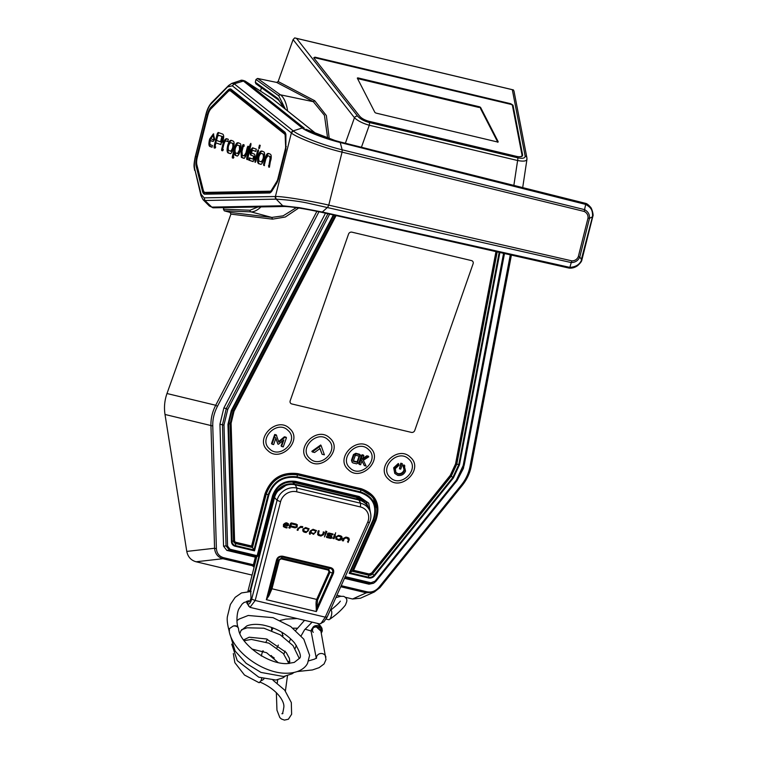 <?xml version="1.0" encoding="UTF-8"?>
<svg xmlns="http://www.w3.org/2000/svg" width="758" height="758" viewBox="0 0 758 758"><rect width="100%" height="100%" fill="white"/><g stroke="black" fill="none" stroke-linecap="round" stroke-linejoin="round"><path stroke-width="1.14" d="M471.476 260.591A2.757 2.482 -35.9 0 1 473.115 263.699L414.749 430.478A2.757 2.482 -35.9 0 1 411.357 432.382L291.811 403.948A2.757 2.482 -35.9 0 1 290.172 400.849L348.547 234.07A2.757 2.482 -35.9 0 1 351.939 232.166L471.476 260.591A2.757 2.482 -35.9 0 1 473.115 263.699L414.749 430.478A2.757 2.482 -35.9 0 1 411.357 432.382L291.811 403.948A2.757 2.482 -35.9 0 1 290.172 400.849L348.547 234.07A2.757 2.482 -35.9 0 1 351.939 232.166L471.476 260.591M289.641 428.602C277.087 415.602 253.835 438.835 267.726 450.46C280.252 463.441 303.532 440.256 289.641 428.602M287.983 430.383C277.352 419.43 257.796 439.034 269.497 448.821C280.062 459.774 299.704 440.218 287.983 430.383M329.91 438.171C317.346 425.181 294.104 448.404 307.985 460.04C320.52 473.02 343.8 449.835 329.91 438.171M328.242 439.962C317.621 429 298.065 448.603 309.757 458.401C320.331 469.354 339.963 449.797 328.242 439.962M370.169 447.751C357.615 434.76 334.363 457.984 348.254 469.609C360.789 482.59 384.069 459.414 370.169 447.751M368.511 449.541C357.89 438.579 338.324 458.183 350.025 467.98C360.59 478.933 380.232 459.367 368.511 449.541M410.438 457.33C397.884 444.34 374.632 467.563 388.522 479.189C401.048 492.169 424.328 468.994 410.438 457.33M408.78 459.111C398.149 448.158 378.593 467.762 390.294 477.559C400.859 488.503 420.5 468.946 408.78 459.111M495.959 251.628L455.549 463.934L450.243 475.399L371.505 573.152A2.208 1.98 -35.9 0 1 369.174 573.995L353.588 570.291L375.949 520.272C381.009 504.657 376.091 494.14 361.206 488.711L297.856 473.646C281.768 471.684 270.805 478.431 264.987 493.875L251.59 546.025L236.003 542.321A2.208 1.98 -35.9 0 1 234.573 540.577L231.105 423.277L234.023 411.243L336.097 215.585M375.949 520.272L353.588 570.291M231.105 423.277L234.573 540.577M234.023 411.243L335.775 215.509M399.447 468.823L400.793 463.223A74.057 19.86 19.3 0 0 402.072 463.526L402.489 464.095L400.726 469.126L399.447 468.823L401.209 463.792L402.489 464.095M400.793 463.223L401.209 463.792M404.298 470.775L403.398 466.378L404.412 465.45L404.895 466.028L403.995 464.881L405.549 471.069C404.005 474.461 401.427 475.91 397.836 475.418L394.757 473.39L394.103 468.349L398.708 464.095L398.964 465.317L395.354 468.652L395.865 472.585L398.272 474.167C401.077 474.555 403.095 473.428 404.298 470.775L403.019 465.838L403.787 466.833M403.019 465.838L403.995 464.881M394.757 473.39L393.677 467.762L398.291 463.517L398.708 464.095M395.676 472.291L397.865 473.608C400.669 473.987 402.678 472.869 403.9 470.235M353.247 461.328L355.388 455.226L359.643 456.24L357.501 462.342L353.247 461.328M359.264 455.71L357.122 461.821A74.208 19.907 -160.7 0 1 353.408 460.883M357.122 461.821L357.501 462.342M359.832 454.762L360.742 455.359L360.941 456.866L358.951 462.541L356.658 463.83L353.067 462.977L352.157 462.38L351.958 460.883L353.948 455.198L356.241 453.909L359.832 454.762L359.425 454.203L360.742 455.359M352.157 462.38L351.485 460.229L353.474 454.544L355.786 453.284A74.113 19.879 19.3 0 0 359.425 454.203M361.651 460.267L364.314 465.611L366.105 466.037L363.357 460.258L368.758 456.809L367.204 456.449L362.495 459.414L363.812 455.634L362.428 455.312L359.235 464.408L360.628 464.739L362.021 460.779L364.314 465.611M363.262 455.511L363.404 455.075A74.113 19.879 -160.7 0 1 362.021 454.753L362.428 455.312M362.021 454.753L358.837 463.849L359.235 464.408M363.404 455.075L363.812 455.634M368.758 456.809L368.246 456.108A74.113 19.879 -160.7 0 1 366.739 455.804L367.204 456.449M366.739 455.804L362.125 458.912M312.305 451.948L311.851 451.313L320.691 444.993L321.089 445.543L312.305 451.948L314.589 452.488L320.047 448.509L322.103 454.279L324.386 454.819L321.089 445.543M319.686 448.006L322.103 454.279M283.047 440.55L281.114 445.856L281.559 446.462L283.852 439.905L278.47 444.235L277.883 444.093L275.903 438.105L273.638 444.586L271.999 444.188L271.525 443.534L274.728 434.467A74.142 19.888 19.3 0 0 276.234 434.865L276.424 435.386M276.234 434.865L278.878 442.189L284.809 437.385L286.448 437.773L283.265 446.869L281.559 446.462M278.518 441.696L284.383 436.798L284.809 437.385M284.383 436.798A74.142 19.888 19.3 0 0 285.993 437.148L286.448 437.773M271.999 444.188L275.182 435.092L276.661 435.452M274.728 434.467L275.182 435.092M277.883 444.093L275.514 437.565M254.906 558.978L255.759 559.177M253.466 566.747L254.176 566.918M254.167 566.975L252.547 565.885A1.658 1.601 61.7 0 0 254.432 564.577L254.29 565.032M252.082 575.095L196.076 561.773C190.978 560.314 187.88 556.865 186.781 551.417L165.007 414.474C163.917 407.378 164.581 400.395 166.987 393.525L230.915 214.116L230.053 212.382L224.292 210.838L223.411 209.199L223.799 207.626M341.214 585.669L367.005 591.799C371.609 592.661 375.627 591.117 379.076 587.166L379.938 587.611L374.367 591.97L360.457 598.223L352.574 599L345.44 597.304M341.072 596.262L336.922 595.276M379.076 587.166L461.442 484.912L462.304 485.357L379.947 587.583L374.367 591.97L366.304 592.822L352.574 599M461.442 484.912C465.838 479.397 468.7 473.229 470.036 466.397A1.658 0.521 10.8 0 0 471.239 466.113A1.658 0.521 10.8 0 0 471.23 466.037L470.263 470.074L462.304 485.357L379.938 587.611M318.966 211.747L217.451 406.316C214.163 412.684 212.6 419.165 212.761 425.759L216.39 548.47C216.75 553.331 219.157 556.4 223.61 557.699A1.658 0.578 103.4 0 1 222.899 558.712C217.878 557.244 215.101 553.757 214.571 548.252L186.781 551.417M216.39 548.47A1.658 0.616 178.3 0 1 214.571 548.252L210.942 425.541C210.743 418.662 212.335 411.907 215.708 405.265L166.987 393.525M217.451 406.316L215.708 405.265L316.891 211.311M252.547 565.885L252.698 565.809A1.658 1.601 61.7 0 0 254.574 564.502L256.479 556.59M196.076 561.773L222.899 558.712L252.698 565.809A1.658 0.578 -76.6 0 0 253.409 564.786L255.361 557.168L256.574 556.543A1.383 1.336 61.7 0 0 258.099 555.614M325.485 213.188L223.856 407.994L219.943 424.196L223.553 546.186L226.832 550.384L255.361 557.168M344.483 578.363L369.004 584.2L373.561 583.262L370.34 583.594A1.383 0.474 -76.6 0 0 370.927 582.75L375.039 581.168L456.325 480.25L463.195 465.459L503.568 253.343M504.468 253.542L463.422 468.387L457.046 480.619L375.76 581.538L375.039 581.168M375.741 581.547L373.561 583.262L375.76 581.538L457.046 480.619L456.325 480.25M464.19 465.166L463.195 465.459M227.571 546.092A1.383 0.512 178.3 0 1 226.045 545.902L222.464 424.802L226.282 408.581L227.732 409.462L223.989 424.982L227.571 546.092L230.025 549.237A1.383 0.474 103.4 0 1 229.437 550.09L226.045 545.902L223.553 546.186M499.882 252.509L459.481 464.806L453.398 477.928L374.66 575.682A5.893 5.297 -35.9 0 1 368.426 577.937L349.173 573.351L373.125 519.77C377.475 506.353 373.249 497.314 360.457 492.653L297.108 477.587C283.274 475.901 273.865 481.7 268.863 494.974L254.508 550.839L235.255 546.262A5.893 5.297 -35.9 0 1 231.436 541.61L227.969 424.309L231.304 410.533L333.331 214.959M230.025 549.237L257.161 555.69L272.577 495.675C276.67 484.788 284.402 480.032 295.743 481.396L359.14 496.481L368.682 503.123L370.814 514.616M349.173 573.351L352.479 570.802L368.89 574.706A3.032 2.719 144.1 0 0 372.093 573.55L450.83 475.797L456.307 463.962L455.795 463.583L450.366 475.294L451.237 476.166L372.5 573.92L371.638 573.048L450.366 475.294M333.908 215.092L231.853 410.713L228.603 424.158L232.071 541.458A5.183 4.662 144.1 0 0 235.425 545.552L253.987 549.967L268.152 494.803C273.306 481.122 283.018 475.143 297.278 476.877L360.637 491.942C373.827 496.746 378.185 506.069 373.694 519.912L374.992 520.064C379.843 505.198 375.153 495.163 360.931 489.943L297.572 474.878C282.222 473.011 271.771 479.454 266.21 494.188L252.509 547.541L254.508 550.839M369.459 510.02L366.123 501.91L358.477 497.333L294.407 482.107C290.352 480.127 276.215 484.144 273.553 495.533L272.577 495.675M359.14 496.481L358.477 497.333L356.089 496.888L363.679 501.673M295.743 481.396L295.08 482.249C284.563 480.97 277.381 485.366 273.553 495.448M295.08 482.249L293.744 481.993M273.505 495.609L258.146 555.538L273.553 495.533M373.125 519.77L373.694 519.912L350.044 572.811L368.606 577.226A5.183 4.662 144.1 0 0 374.092 575.237L372.5 573.92A3.402 3.06 -35.9 0 1 368.9 575.227L352.119 571.238L375.182 520.035M360.457 492.653L360.922 489.422L372.86 496.916L377.361 510.2L375.201 519.997M268.863 494.974L265.726 493.96C271.373 478.999 281.985 472.471 297.562 474.356L360.922 489.422L360.751 488.825L372.813 496.395L377.361 510.011M231.304 410.533L233.293 410.921L230.29 423.343L233.104 410.969L335.311 215.405L233.293 410.921L230.29 423.343L233.748 540.644A3.032 2.719 144.1 0 0 235.71 543.031L235.719 543.552L252.509 547.541L251.675 546.272L265.215 493.562C270.909 478.45 281.635 471.846 297.392 473.75L360.751 488.825M230.29 423.343L230.28 422.405M230.29 422.955L233.758 540.255L235.539 542.425L251.675 546.272M352.716 570.3L368.72 574.1L371.638 573.048M455.795 463.583L496.13 251.665M497.191 251.902L456.79 464.171L451.237 476.166L452.829 477.483L458.761 464.682L499.171 252.348M368.426 577.937L368.72 574.1M367.005 591.799A1.658 0.578 103.4 0 1 366.304 592.822L340.73 586.739M512.323 89.7L513.412 89.918L514 91.14L526.905 157.844A2.757 2.52 -10.9 0 0 525.133 155.968L512.323 89.7L296.53 38.383L357.596 116.116A2.757 2.217 141.8 0 0 354.45 117.736L293.09 39.615L294.691 37.9L296.53 38.383M357.596 116.116C360.145 118.959 364.048 121.09 369.307 122.521L517.638 157.797A2.757 0.957 103.4 0 1 517.61 160.516L369.279 125.241C362.731 123.364 357.795 120.863 354.45 117.736L345.373 143.224M526.952 159.369L526.905 157.844M526.895 158.754C527.047 161.113 523.949 161.7 517.61 160.516L513.858 185.388M369.307 122.521A2.757 0.957 103.4 0 1 369.279 125.241L361.433 147.242M510.579 104.282L510.721 103.713L314.949 57.153L313.755 57.797L359.567 116.126C361.632 118.419 364.769 120.134 368.966 121.28L516.634 156.394C520.661 157.209 522.65 156.707 522.613 154.897L513.005 105.191L512.645 106.603M510.721 103.713L513.005 105.191M522.328 156.044L522.613 155.523M314.949 57.153L314.807 57.741M522.025 155.144L522.224 156.148M256.185 83.882L255.294 82.252L255.986 79.495L257.549 78.444L276.642 82.414L278.158 81.523L293.09 39.615M230.915 214.116L272.548 219.147L285.273 217.025L298.699 208.014M329.266 138.837L326.366 115.576L314.75 100.757L278.158 81.523M230.053 212.382L271.771 217.423L283.132 215.841L296.321 207.654M327.664 138.326L324.443 115.339L313.3 101.686L314.75 100.757M260.941 206.925A60.716 21.063 103.4 0 1 250.983 211.861A1.383 1.289 92.2 0 1 250.045 210.222L257.985 206.981M285.415 109.199L278.783 95.83A1.383 1.279 -54.4 0 1 280.384 94.807L313.3 101.686L276.642 82.414M255.294 82.252L277.996 98.521L283.435 107.617M253.428 207.067L244.578 207.228M260.544 91.102L261.387 87.71M513.412 89.918L294.691 37.9M369.819 575.313L370.274 574.697M285.794 485.442L277.816 491.099M256.839 556.571L247.885 591.43M366.815 505.017A16.477 14.809 144.1 0 0 364.835 502.734A16.477 14.809 144.1 0 0 358.506 499.408L294.786 484.248A16.477 14.809 144.1 0 0 274.112 496.973L250.074 590.539M246.502 601.359L248.785 606.315M364.835 502.734L362.457 500.545A15.823 14.222 144.1 0 0 356.374 497.352L292.664 482.192A15.823 14.222 144.1 0 0 290.447 481.842M250.671 590.558L250.225 589.951L248.643 591.401M246.833 603.16L247.345 601.17M250.576 590.539L249.439 591.401M248.198 600.715L249.524 601.274M248.103 601.066L247.97 601.587M282.488 636.237A6.206 5.789 -153.4 0 0 281.976 632.778L282.147 632.437M271.715 630.628L272.473 629.102A6.206 5.789 26.6 0 1 273.354 628.031M282.886 632.892L282.383 633.896M297.42 671.541L312.438 669.939L319.09 667.675L324.073 663.951L325.987 659.602L320.899 631.111L316.247 626.828C313.329 627.027 311.652 628.496 311.216 631.234L311.292 632.238C310.723 631.035 311.282 629.51 312.94 627.671L316.247 626.828C319.374 627.226 321.041 628.808 321.25 631.556L321.136 632.324M312.144 629.206C312.836 626.468 314.703 625.274 317.735 625.606L321.932 628.202L322.321 630.855L321.307 633.186L322.084 630.874C321.942 628.069 320.492 626.316 317.735 625.606L312.94 627.671M263.377 651.274A4.823 4.51 26.6 0 0 262.154 652.752L263.244 650.904M282.554 635.536L283.047 635.583L282.668 636.35M262.732 651.596A6.206 5.789 26.6 0 1 262.609 650.98M311.292 632.238L316.266 658.152M233.331 653.529L234.857 662.672L244.474 675.018L258.952 682.655A4.823 1.677 -76.6 0 0 260.316 681.764L260.894 680.76A4.823 1.677 -76.6 0 0 261.737 678.277M239.964 633.442L240.902 630.741L246.9 625.871C251.106 624.222 256.441 623.938 262.903 625.009C276.12 627.832 286.666 633.811 294.549 642.936C300.225 652.107 301.76 657.328 299.126 658.588L294.246 662.416L287.178 663.61C266.873 664.463 239.339 642.756 238.524 628.704A4.823 3.572 169.4 0 0 233.151 626.07L229.39 628.647L229.333 631.291M330.27 610.143L330.924 610.304A4.823 1.677 103.4 0 1 331.691 611.535A4.823 1.677 103.4 0 1 329.389 619.494A4.823 1.677 103.4 0 1 328.697 619.693L326.148 619.087M263.926 678.931A4.823 2.899 162.3 0 1 260.894 680.76M233.151 626.07A4.823 3.487 -27.7 0 1 238.202 627.7A4.823 3.487 -27.7 0 1 238.287 628.003M249.969 607.347L247.26 603.747C248.975 604.789 250.453 603.245 251.684 599.114L277.068 500.299A15.823 14.222 -35.9 0 1 296.918 488.086L360.637 503.236A15.823 14.222 -35.9 0 1 369.705 510.56A15.823 14.222 -35.9 0 1 369.544 522.3L327.172 617.069L323.931 621.778L319.696 623.929L249.969 607.347L255.2 600.497L280.583 501.692A12.829 11.522 -35.9 0 1 296.672 491.781L360.391 506.941A12.829 11.522 -35.9 0 1 367.611 522.385L325.239 617.154L320.899 623.644M247.26 603.747L247.79 601.71C249.041 602.297 250.112 601.103 250.993 598.128L250.652 590.539L274.538 497.561A16.477 14.809 -35.9 0 1 295.213 484.836L358.932 499.996A16.477 14.809 -35.9 0 1 368.369 507.614L369.705 510.56M250.652 590.539L251.002 591.126M248.472 601.899L248.615 601.34M248.491 601.274L247.79 601.71M251.684 599.114L255.2 600.497L325.239 617.154L327.172 617.069M316.171 606.912L316.351 611.554L333.378 573.474L329.029 571.797L316.683 599.407L317.64 599.843L329.995 572.224L328.64 569.334L281.569 558.134L278.556 559.991L271.156 588.786L271.97 588.776L279.361 559.982L276.537 559.954L266.342 599.663L268.967 595.684L271.97 588.776L316.683 599.407C316.067 600.952 315.906 603.453 316.171 606.912L317.251 606.969L332.411 573.048C333.226 570.717 332.497 569.154 330.232 568.367L282.222 556.95C279.825 556.628 278.195 557.623 277.352 559.944L268.266 595.314L271.156 588.786M333.378 573.474C334.269 570.367 333.359 568.415 330.64 567.619L328.64 569.334A1.383 0.474 -76.6 0 0 328.223 570.073L329.029 571.797M268.967 595.684L268.266 595.314L266.342 599.663L316.351 611.554L317.64 599.843M330.64 567.619L282.639 556.201C279.427 555.927 277.4 557.177 276.537 559.954M282.639 556.201L281.569 558.134A1.383 0.474 -76.6 0 0 281.152 558.883L328.223 570.073M285.359 527.615L286.922 527.985L287.14 527.36L284.316 526.365L284.326 525.142L287.168 525.825L288.684 525.285C287.68 522.3 285.946 522.035 283.464 524.498L283.445 526.677L285.359 527.615L286.704 527.691L286.931 527.056M283.35 526.526L285.15 527.322M284.326 525.142L286.95 525.531L288.466 524.991L288.428 523.721M284.231 526.213L284.108 524.849M287.794 524.887L284.544 524.555C285.956 523.029 287.036 523.143 287.794 524.887L287.576 524.005M287.576 524.593C286.837 522.849 285.757 522.736 284.335 524.242L284.544 524.555M289.963 528.165L290.456 526.763L295.108 527.862L297.25 527.047L296.34 524.11L291.337 522.916L290.589 523.352L288.978 527.928L289.963 528.165L290.248 526.469L294.9 527.568L297.041 526.753L297.344 524.697M296.387 525.18L291.252 523.607L290.845 525.664M288.77 527.634L289.755 527.871M297.164 530.174L298.51 528.174L300.651 526.962L302.234 527.331L302.537 526.507M298.728 528.468L300.86 527.255L302.451 527.625L302.755 526.801L300.803 526.346L297.562 528.876C296.994 530.221 297.193 530.628 298.15 530.098L298.51 528.174M306.166 532.561L309.122 528.857L305.692 527.53L302.973 529.075C302.433 531.017 303.191 532.107 305.256 532.353L306.166 532.561L309.008 528.714M305.493 528.392C303.617 528.923 303.266 529.861 304.441 531.206L306.725 531.756C308.572 531.121 308.885 530.174 307.653 528.904L305.493 528.392M308.118 529.188L305.284 528.099C303.408 528.629 303.048 529.567 304.223 530.913M308.023 529.037L307.445 528.61M302.944 531.14L305.948 532.268M313.613 534.333L316.474 530.609L313.045 529.283L310.306 530.913C309.169 533.016 309.103 534.153 310.088 534.314L310.647 532.713L313.613 534.333L316.361 530.467M318.597 535.461L320.966 536.048L323.505 534.741L324.367 532.41L323.448 532.22L322.681 534.286L321.108 535.176L319.279 534.76L318.474 533.177L319.109 531.282C318.673 530.382 318.256 530.628 317.848 532.031L317.725 534.807L320.748 535.754L323.287 534.447L324.159 532.116L323.23 531.927M318.474 533.177L318.957 530.657M319.061 534.466L318.256 532.883M317.63 534.655L318.388 535.167M325.713 531.121L326.85 531.633L325.921 531.415L324.49 536.939L326.85 531.633L325.921 531.415M328.072 534.589L328.621 535.006C328.678 533.85 330.024 533.784 332.658 534.807L332.44 534.513C329.806 533.49 328.46 533.556 328.413 534.712M332.658 534.807L332.97 533.992L328.915 533.026L327.598 533.414L327.285 535.186L328.091 535.726L327.191 535.034M328.091 535.726C330.621 535.963 331.483 536.56 330.696 537.507L326.831 536.588L326.537 537.413L326.622 536.294M326.831 536.588L326.537 537.413L330.649 538.388L332.051 538L331.53 535.698L328.621 535.006M328.593 537.905L330.649 538.388M340.986 537.015L338.182 535.915C336.277 536.446 335.917 537.384 337.111 538.73M335.813 538.957L338.835 540.094L341.877 536.531M338.144 540.17L339.044 540.388C342.417 539.753 343.052 538.265 340.958 535.934L338.561 535.347L335.851 536.891L335.917 539.109L337.926 539.876M342.246 540.511L343.194 540.596L343.942 538.559L345.544 537.668L348.083 538.644M347.486 541.657L348.424 541.885L349.059 538.237M349.419 539.933L348.121 537.64L345.942 537.1L343.365 538.36L342.455 540.805L343.402 540.89L344.16 538.853L345.752 537.962L347.619 538.407L348.292 540.227L348.055 542.51L349.201 539.639M333.179 538.502L334.098 538.72L335.387 535.034L334.468 534.816L333.179 538.502L334.098 538.72L332.961 538.208M334.25 534.523L335.178 534.741L334.468 534.816M335.661 532.779L335.282 533.926L335.661 532.779M291.46 523.901L290.769 525.881L295.089 526.914C296.672 526.734 296.984 526.099 296.037 524.991L291.46 523.901M314.077 533.49L315.707 532.296L314.996 530.647L312.836 530.136C310.969 530.685 310.619 531.623 311.784 532.95L314.077 533.49M339.461 536.456L338.39 536.209C336.486 536.74 336.135 537.678 337.319 539.023L339.584 539.563C341.46 538.947 341.763 538 340.494 536.711L339.461 536.456M480.686 107.598L478.942 107.181M359.955 116.571L314.153 58.309M314.2 58.195A1.383 0.483 21.4 0 1 315.082 57.788L510.797 104.339A1.383 0.483 21.4 0 1 512.399 105.334L522.016 155.03A8.272 2.918 21.4 0 1 521.968 155.693A8.272 2.918 21.4 0 1 517.581 156.593M497.182 141.907L376.385 113.179A1.383 0.483 -158.6 0 1 374.822 112.269L357.378 78.282A1.383 0.483 -158.6 0 1 357.359 78.083A1.383 0.483 -158.6 0 1 358.326 77.979L479.122 106.707A1.383 0.483 -158.6 0 1 480.695 107.617L498.129 141.594A1.383 0.483 -158.6 0 1 497.182 141.907M480.695 107.617L480.411 108.337L497.674 141.973M497.845 142.314L498.129 141.594M358.326 77.979L358.051 78.699A1.383 0.483 21.4 0 0 357.558 78.633M358.051 78.699L478.848 107.428L479.122 106.707M359.993 116.495A8.272 2.918 21.4 0 0 361.215 117.698M521.968 155.693L521.684 156.413A8.272 2.918 -158.6 0 1 521.646 156.499M285.87 134.346L284.638 134.081L230.707 91.074A11.332 3.932 -76.6 0 0 230.1 90.77A11.332 3.932 -76.6 0 0 227.902 91.765L210.942 108.801A8.575 2.975 -76.6 0 0 207.815 115.406L197.307 157.247A8.575 2.975 -76.6 0 0 196.872 164.789L203.22 190.021A11.332 3.932 -76.6 0 0 204.878 192.371A11.332 3.932 -76.6 0 0 205.257 192.409L270.293 191.187A4.093 1.421 -76.6 0 0 271.468 190.173L276.831 181.437L277.58 181.617M204.878 192.371L207.379 193.015A11.379 3.951 -76.6 0 0 207.465 193.034M286.334 146.626L285.614 146.465L285.15 135.682L285.937 135.862M259.435 148.454L260.212 145.309M258.686 148.274L259.454 145.129L258.715 148.284M264.523 164.183C263.898 165.784 263.585 165.803 263.604 164.24L265.328 157.541C266.266 154.66 267.271 153.296 268.36 153.429L270.369 154.187C271.317 154.926 271.497 156.811 270.9 159.862L268.664 167.063L270.104 158.261L269.602 156.366L267.877 155.76L265.963 158.593L264.523 164.183C263.898 165.784 263.585 165.803 263.604 164.24L264.353 164.42L266.086 157.721C267.024 154.84 268.029 153.476 269.118 153.609L269.213 153.618M268.91 155.996L267.877 155.76M269.602 156.366L268.635 155.94M268.36 153.429L269.118 153.609M265.328 157.541L266.086 157.721M269.412 167.243L270.862 158.441L270.36 156.546M270.104 158.261L270.862 158.441M268.493 165.689L269.251 165.869M261.88 162.013L259.028 161.103C258.279 157.92 258.952 155.333 261.055 153.353L262.998 154.045C263.841 157.048 263.216 159.654 261.122 161.833L261.88 162.013C263.974 159.834 264.599 157.228 263.756 154.225L262.998 154.045M261.055 153.353L263.756 154.225M261.804 153.533L262.799 153.865L261.804 153.533M261.055 164.353L260.221 164.06C258.213 164.012 257.805 161.369 259.009 156.11C259.966 152.851 261.055 151.221 262.268 151.221L262.514 151.249M262.268 151.221L263.737 151.846C266.266 152.974 262.685 165.869 260.307 164.173L259.463 163.88C257.455 163.832 257.057 161.189 258.26 155.93C259.208 152.671 260.297 151.041 261.51 151.041L262.145 151.145M255.882 161.283C255.19 162.809 254.906 162.705 255.02 160.98L257.568 150.87C258.26 149.335 258.544 149.44 258.421 151.164L255.882 161.283C255.19 162.809 254.906 162.705 255.02 160.98L255.778 161.16L258.317 151.05L257.568 150.87C258.26 149.335 258.544 149.44 258.421 151.164M250.841 155.191C249.875 154.234 249.969 152.244 251.116 149.231L252.575 147.829L256.337 149.137L255.74 151.392L252.243 150.188L251.618 153.125L254.309 154.073C255.266 155.002 255.181 156.972 254.063 159.985L252.518 161.435L248.709 160.099L249.278 157.835L252.859 159.095L253.769 156.29L251.599 155.371C250.633 154.414 250.727 152.424 251.874 149.411L253.333 148.009M253.276 161.615L249.458 160.279L250.036 158.015M252.983 159.123L253.617 159.275L254.527 156.47L251.599 155.371M253.134 159.104L253.617 159.275M253.276 156.053L254.034 156.233M251.116 149.231L251.874 149.411M255.948 151.392L252.243 150.188M250.102 144.475L250.851 143.366L250.964 144.778L247.553 158.356L246.805 159.464L246.691 158.052L250.102 144.475L250.86 144.655L247.563 159.644M243.545 158.195L241.366 157.342L241.016 151.6L242.418 145.915C243.204 144.02 243.489 144.115 243.28 146.19L242.01 151.354L242.285 155.305L243.991 155.854L245.876 153.012L247.335 147.346C248.008 145.792 248.302 145.858 248.207 147.554L246.549 153.969C245.639 156.821 244.635 158.232 243.545 158.195L243.005 158.109M244.749 156.034L243.394 155.76L244.749 156.034L246.625 153.192L248.093 147.526C248.766 145.972 249.06 146.038 248.956 147.734M248.093 147.526L247.335 147.346C248.008 145.792 248.302 145.858 248.207 147.554M244.303 158.375L242.124 157.522L241.774 151.78L243.176 146.095C243.953 144.2 244.247 144.295 244.029 146.37M241.016 151.6L241.774 151.78M237.841 142.722L240.03 143.489C242.598 144.408 239.158 157.332 236.723 155.883L235.056 155.229L234.279 152.51L233.17 156.906C232.526 158.422 232.232 158.375 232.299 156.754L234.535 147.857C235.482 144.446 236.581 142.741 237.841 142.722L238.846 142.93M234.535 147.857L235.293 148.028C236.24 144.626 237.339 142.921 238.599 142.902M237.813 145.157L239.357 145.744L239.519 149.876L237.462 153.523L235.34 152.775C234.62 149.629 235.283 147.052 237.349 145.043L238.372 145.384M239.13 145.564L240.106 145.924L240.277 150.056L239.519 149.876M240.277 150.056L238.22 153.703L237.245 153.495M237.472 156.063L235.814 155.409L235.037 152.69L234.563 154.585M233.928 157.086C233.274 158.602 232.981 158.555 233.057 156.934L235.293 148.028M235.056 155.229L235.814 155.409M233.227 141.121C235.795 142.21 232.204 155.182 229.816 153.467L228.973 153.173C226.964 153.116 226.566 150.463 227.779 145.214C228.736 141.954 229.816 140.325 231.029 140.334L233.227 141.121M222.388 146.332C223.383 141.538 224.756 138.989 226.509 138.686L228.31 139.292L227.732 141.556L226.254 141.054C225.278 140.798 224.425 142.078 223.705 144.892L222.568 149.383C221.829 151.145 221.535 151.05 221.696 149.108L222.388 146.332L223.146 146.512C224.131 141.718 225.505 139.159 227.258 138.866M222.568 149.383C221.829 151.145 221.535 151.05 221.696 149.108L222.445 149.288L223.146 146.512M223.326 149.563C222.587 151.325 222.293 151.23 222.445 149.288M227.012 141.234L228.49 141.737M217.773 135.597L217.916 135.047L222.918 136.715L221.601 142.144L216.551 140.495L217.773 135.597M218.531 135.777L217.916 135.047M222.634 136.62L221.886 136.44L220.559 141.898M221.886 136.44L218.2 135.142M221.014 144.579L215.945 142.892L214.978 146.749L214.192 147.981L214.069 146.417L217.224 133.853L218.124 132.479L222.767 134.128C224.008 135.151 223.98 137.653 222.691 141.613L220.256 144.399L215.945 142.892M215.727 146.929C214.959 148.653 214.656 148.54 214.817 146.597L217.972 134.033L218.882 132.659M213.765 133.995L210.411 139.216L209.653 139.036L213.386 133.863L214.656 139.538L212.941 141.405L210.25 140.723C209.644 143.499 209.871 144.901 210.932 144.949M210.307 140.486L213.311 141.452M213.889 138.761L213.026 135.606L210.781 138.638L213.216 139.737L213.889 138.761L214.637 138.941L213.974 139.917L213.396 139.709M213.026 135.606L213.775 135.786L214.637 138.941M213.254 139.747L213.974 139.917M210.411 139.216L210.174 140.135C209.246 144.484 209.615 146.73 211.274 146.863L212.126 147.166M211.274 146.863L210.525 146.682C208.857 146.55 208.497 144.304 209.426 139.955L209.653 139.036M210.174 140.135L209.426 139.955M210.932 144.939L212.401 145.46L211.965 147.194L210.525 146.682M285.15 135.682A4.093 1.421 -76.6 0 0 284.638 134.081M276.831 181.437A4.093 1.421 -76.6 0 0 277.826 178.935L285.292 149.203A4.093 1.421 -76.6 0 0 285.614 146.465M231.029 140.334L232.043 140.543M230.565 153.647L229.731 153.353C227.722 153.296 227.324 150.643 228.528 145.384C229.494 142.134 230.574 140.505 231.787 140.514M231.304 142.836L233.293 143.546C234.108 146.512 233.483 149.108 231.408 151.325L230.29 151.126M230.546 142.656L232.545 143.366C233.35 146.332 232.725 148.928 230.65 151.145L228.528 150.406C227.807 147.204 228.48 144.617 230.546 142.656L231.711 142.921M230.65 151.145L231.408 151.325M284.392 206.479A2.757 2.577 -91.1 0 1 282.544 205.769L284.705 206.47M340.295 141.992L340.579 142.608L585.688 204.414L585.024 203.267M339.821 141.841C324.67 137.776 313.319 133.579 305.758 129.23L340.238 142.523L339.991 141.917L340.238 142.523C325.627 138.979 305.787 131.305 302.252 127.979L243.432 81.068L234.241 83.816L231.777 83.418L229.456 85L211.131 103.865C209.113 105.949 207.398 109.588 205.987 114.761L195.479 156.603C194.304 161.397 194.057 165.547 194.759 169.062L201.107 194.285L204.139 197.857L275.41 196.512C283.094 196.114 316.01 201.988 328.754 205.124L571.92 260.885C574.915 260.818 577.046 259.425 578.297 256.716L588.019 218.029C588.246 215.168 587.014 212.979 584.333 211.473L342.066 152.131C320.321 147.052 294.047 136.156 291.385 132.915L232.289 85.787L228.101 86.819M581.31 259.653L592.462 216.797L589.487 218.351C589.8 214.533 588.151 211.624 584.551 209.634L585.688 204.414C590.615 207.389 592.68 209.369 592.557 216.238L592.472 216.722M581.575 259.994C579.69 264.523 575.786 266.987 569.864 267.394L322.756 212.117L299.666 207.692L282.715 205.769L276.206 199.155C287.907 199.875 298.121 201.126 306.838 202.917L571.248 262.571L569.864 267.394L568.784 267.915M323.098 212.193A2.757 0.957 102.7 0 1 322.491 212.515A2.757 0.957 102.7 0 1 322.33 212.429M305.758 129.23L307.71 130.348M584.333 211.473L584.551 209.634L342.161 149.8C322.69 145.081 299.23 136.004 293.337 130.944L293.242 130.878A2.757 2.549 128.6 0 0 291.29 132.839M240.352 80.566L243.432 81.068A2.757 2.549 128.6 0 1 245.526 81.352L245.185 81.106M232.289 85.787L234.241 83.816L293.242 130.878L302.252 127.979L304.346 128.254M340.238 142.523L342.161 149.8L342.066 152.131L328.754 205.124L327.75 207.152L321.961 212.316M293.337 130.944L291.385 132.915L275.41 196.512L276.206 199.155M571.92 260.885L571.248 262.571C575.284 262.486 578.117 260.648 579.775 257.038L581.86 259.975C581.793 261.254 580.363 263.149 577.587 265.67C574.886 267.602 572.034 268.398 569.012 268.076L322.491 212.515M278.404 179.172L276.983 182.773L271.601 191.518L269.924 192.968L204.887 194.2A13.161 4.567 103.4 0 1 204.527 194.162A13.161 4.567 103.4 0 1 202.528 191.414L196.18 166.192A10.394 3.61 103.4 0 1 196.71 157.029L207.218 115.197A10.394 3.61 103.4 0 1 210.999 107.181L227.969 90.145A13.161 4.567 103.4 0 1 230.593 89.008A13.161 4.567 103.4 0 1 231.228 89.34L285.15 132.347L285.889 134.64L285.889 149.373L278.404 179.172M203.703 191.319L203.798 191.689A13.123 4.548 -76.6 0 0 205.219 194.19M231.19 89.311A13.123 4.548 -76.6 0 0 229.229 90.477L228.319 91.386M271.402 191.831L206.441 193.053A11.683 4.055 103.4 0 1 205.21 192.456M230.441 90.846A11.683 4.055 103.4 0 1 232.062 91.036L285.823 133.901M275.296 196.512A2.757 2.577 88.9 0 0 276.092 199.155L204.935 200.5L211.776 207.105L209.426 206.081L203.068 199.705L204.935 200.5L204.139 197.857M272.027 98.587L245.526 81.352L304.214 128.149A2.757 2.549 128.6 0 0 302.11 127.865M272.728 99.099A2.757 2.549 128.6 0 0 272.378 98.815L317.308 134.649M235.037 155.219A39.264 13.625 103.4 0 1 235.179 154.319M238.77 152.14A30.235 10.489 -76.6 0 0 238.524 153.628M246.919 157.152L247.658 157.408M233.038 153.751A45.508 15.785 -76.6 0 0 232.393 157.967M393.677 467.762L394.103 468.349M355.786 453.284L356.241 453.909M353.474 454.544L353.948 455.198M351.485 460.229L351.958 460.883M165.007 414.474L210.942 425.541A1.658 0.616 178.3 0 0 212.761 425.759M223.61 557.699L253.409 564.786M470.036 466.397L510.295 254.859M344.852 577.539L370.34 583.594L369.004 584.2M345.25 576.639L370.927 582.75M226.832 550.384L229.437 550.09L256.574 556.543A1.383 0.474 103.4 0 0 257.161 555.69L258.146 555.538A1.383 1.383 0 0 1 257.464 556.41M219.943 424.196L222.464 424.802A1.383 0.512 178.3 0 0 223.989 424.982M327.93 213.737L226.282 408.581L223.856 407.994M329.635 214.126L227.732 409.462M233.758 540.255L233.521 540.871A3.402 3.06 -35.9 0 0 235.719 543.552L235.425 545.552A1.383 0.474 103.4 0 1 235.35 545.931A1.383 0.474 103.4 0 1 235.255 546.262M352.119 571.238L374.992 520.064M297.108 477.587L297.392 473.75M235.539 542.425L235.71 543.031L252.12 546.935L265.726 493.96L265.215 493.562M231.436 541.61A1.383 0.512 178.3 0 0 232.071 541.458L233.521 540.871L230.053 423.561L227.969 424.309M233.104 410.969L335.15 215.367M459.481 464.806L456.307 463.962L496.689 251.789M374.66 575.682L374.092 575.237L452.829 477.483L453.398 477.928M511.375 255.095L471.23 466.037M517.638 157.797C522.707 158.829 525.199 158.223 525.133 155.968M224.292 210.838L250.983 211.861L271.771 217.423L272.548 219.147M257.549 78.444L280.384 94.807A60.716 21.063 103.4 0 1 287.604 110.943M250.045 210.222L223.411 209.199M255.986 79.495L278.783 95.83M277.996 98.521A1.383 1.279 125.6 0 0 278.451 99.942L255.787 83.702M356.374 497.352L358.506 499.408M294.786 484.248L292.664 482.192M273.496 495.77L274.112 496.973M325.902 657.139A4.823 4.539 169.1 0 0 316.351 658.086M271.658 630.599L271.535 629.007L271.838 630.381M271.222 655.518A4.823 4.51 26.6 0 1 271.127 656.096M358.932 499.996L360.637 503.236L360.391 506.941M296.672 491.781L296.918 488.086L295.213 484.836M280.583 501.692L277.068 500.299L274.538 497.561M367.611 522.385L369.544 522.3M279.361 559.982L281.152 558.883M272.302 190.381L271.468 190.173M270.293 191.187L271.601 191.518M207.654 193.025L205.257 192.409M230.707 91.074L232.63 91.491M269.668 160.971L270.416 161.151M258.26 155.93L259.009 156.11M259.463 163.88L260.221 164.06M250.614 160.772L251.362 160.952M248.709 160.099L249.458 160.279M245.876 153.012L246.625 153.192M241.366 157.342L242.124 157.522M240.106 145.924L239.357 145.744M222.918 136.715L222.16 136.535M217.224 133.853L217.972 134.033M214.069 146.417L214.817 146.597M227.779 145.214L228.528 145.384M228.973 153.173L229.731 153.353M233.293 143.546L232.545 143.366M282.544 205.769L211.776 207.105A2.757 2.577 88.9 0 0 213.548 207.815L284.316 206.479M201.107 194.285L200.946 195.555L203.068 199.695M194.759 169.062L200.946 195.555M195.479 156.603L195.962 156.622M205.987 114.761L206.47 114.79M211.131 103.865L212.496 102.036M272.207 98.692L245.251 81.153C242.74 80.121 241.12 79.931 240.371 80.566L231.777 83.418L228.66 85.474L211.7 102.51C209.085 105.381 207.133 109.436 205.825 114.695L195.318 156.527C193.101 167.291 194.37 167.016 194.598 170.332M588.019 218.029L589.487 218.351L579.775 257.038L578.297 256.716M203.798 191.689L202.528 191.414M197.288 166.428L196.18 166.192M197.326 157.181L196.71 157.029M207.834 115.349L207.218 115.197M212.231 107.503L210.999 107.181M229.229 90.477L227.969 90.145M297.079 482.732L297.079 483.244M504.487 253.542L464.19 465.232L457.046 480.619M377.361 509.821L377.361 510.2C377.645 512.124 376.925 515.402 375.201 520.016L352.461 570.859M462.304 485.357C466.919 479.539 469.894 473.125 471.239 466.113L511.394 255.105M522.698 187.596L526.943 159.417M283.056 107.314L281.673 103.979L278.451 99.942M254.3 564.824L256.412 556.628M262.154 652.752L261.292 656.011M316.408 658.408L316.588 657.849L314.589 659.119L308.639 660.881M289.783 661.545L288.229 661.383M274.273 657.991L270.805 655.736M267.356 639.269L266.001 641.979M292.967 628.174L297.458 628.23M305.086 629.168L311.216 631.026M321.932 628.202L320.426 625.814L317.384 623.379M271.231 656.182L271.478 655.698M313.3 632.305C312.04 631.3 312.22 629.51 313.831 626.942L313.831 626.942M271.535 629.007L271.8 627.435M280.128 620.451L285.794 619.134L297.079 618.556M278.338 645.067L276.964 647.796M236.922 620.669L239.073 619.087L248.217 615.477L273.088 617.675L290.721 626.534L303.797 639.165L309.605 655.31L307.606 663.203C305.474 667.893 298.491 673.625 284.752 673.218C261.624 672.583 232.232 651.046 229.039 630.504M230.148 634.74L235.132 651.056L246.142 663.326L260.989 672.422L283.606 676.515L292.067 673.805L293.924 672.535M231.73 644.129L237.254 660.663L258.762 677.188L275.921 680.049L282.999 677.813L285.131 676.288M289.215 663.496L289.774 661.639L289.348 658.257L286.23 652.524L266.494 638.956L249.24 637.203L243.583 639.904M278.148 662.587L266.598 652.723L251.912 649.028M329.389 619.494C336.088 614.965 341.432 610.152 345.43 605.055L346.69 601.719C347.278 599.341 346.245 597.55 343.601 596.328L340.607 596.328L335.86 597.636M273.003 680.22L284.695 690.121L291.309 702.543L291.622 714.254L288.391 719.219L284.43 720.1L281.379 718.972L279.816 717.551L276.954 710.18L276.348 692.585M277.248 683.119L277.722 679.765M283.899 654.154L285.027 651.046M289.348 641.656L290.693 638.861M295.715 630.419L304.536 620.328M249.714 601.047L244.067 602.449L242.067 604.126L239.121 608.541C236.742 612.142 236.164 623.512 238.202 627.7M251.078 591.496L241.508 592.927L235.16 597.342L230.375 604.505L227.372 616.718C226.879 619.978 227.466 624.687 229.124 630.846M340.333 601.17L340.342 601.16C339.025 603.084 335.642 606.21 330.185 610.541M312.106 622.129L304.508 629.889L301.134 635.791M296.369 645.371L295.156 648.45M287.481 675.738L285.406 690.993M282.924 713.486L281.967 713.619C282.383 714.567 282.999 712.435 283.833 707.214C284.724 701.055 276.462 688.975 259.71 681.944M299.239 658.37L293.043 645.617L280.28 634.844L263.907 628.211L247.136 627.795L241.527 629.746M288.874 663.525L283.35 653.529L268.91 643.172L251.4 639.42L244.142 640.69M249.278 601.511L248.785 601.397M230.1 90.77L232.346 91.263M263.765 165.415L264.514 165.595M261.245 153.391L262.003 153.571M220.711 141.945L221.469 142.125M340.152 141.926L585.223 203.258M585.223 203.267C586.578 203.39 588.284 204.632 590.349 207C591.742 207.815 593.817 215.281 592.832 216.314M582.002 259.473L592.718 216.826M322.159 212.439C304.83 208.744 292.266 206.763 284.458 206.479M209.426 206.081L213.548 207.815M272.558 98.947L317.346 134.659"/></g></svg>
